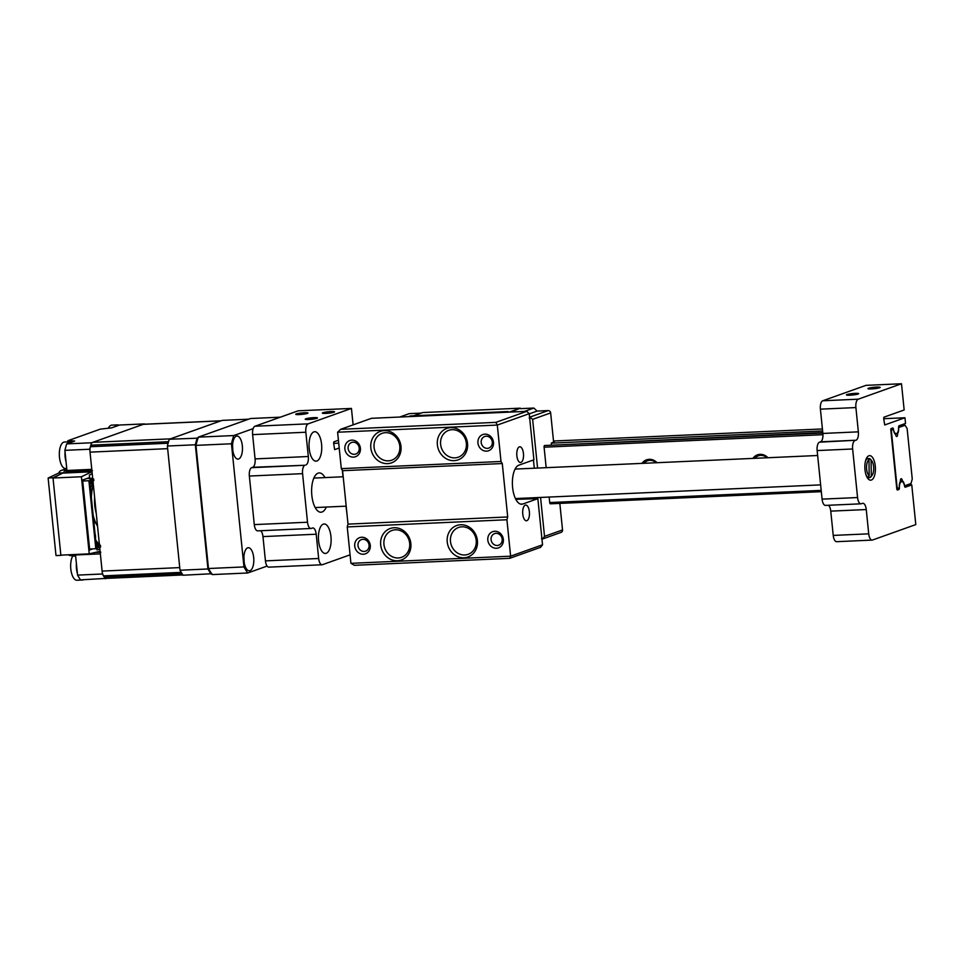 <?xml version="1.0" encoding="UTF-8"?>
<svg xmlns="http://www.w3.org/2000/svg" width="964" height="964" viewBox="0 0 964 964"><rect width="100%" height="100%" fill="white"/><g stroke="black" fill="none" stroke-linecap="round" stroke-linejoin="round"><path stroke-width="1.45" d="M247.676 547.841A11.556 4.953 87.4 0 0 243.928 560.229A11.556 4.953 87.4 0 0 249.351 570.796A11.556 4.953 87.4 0 0 250.001 570.664A11.556 4.953 87.4 0 0 253.749 558.277A11.556 4.953 87.4 0 0 248.326 547.721A11.556 4.953 87.4 0 0 247.676 547.841M236.337 436.15A11.556 4.953 87.4 0 0 232.589 448.537A11.556 4.953 87.4 0 0 238.012 459.105A11.556 4.953 87.4 0 0 238.65 458.972A11.556 4.953 87.4 0 0 242.398 446.585A11.556 4.953 87.4 0 0 236.975 436.017A11.556 4.953 87.4 0 0 236.337 436.15M231.456 443.777L243.964 566.928A93.4 40.066 -92.6 0 0 247.712 572.99L212.225 574.58A93.4 40.066 -92.6 0 1 208.477 568.519L195.969 445.368L231.456 443.777A93.4 40.066 -92.6 0 1 233.758 435.559L198.271 437.15L250.495 418.521L280.343 417.183M195.969 445.368A93.4 40.066 -92.6 0 1 198.271 437.15M253.146 428.643L233.758 435.559M243.964 566.928L208.477 568.519M247.712 572.99L267.112 566.073M326.254 553.276A14.749 6.326 87.4 0 0 331.026 537.466A14.749 6.326 87.4 0 0 324.109 523.97A14.749 6.326 87.4 0 0 323.289 524.139A14.749 6.326 87.4 0 0 318.506 539.948A14.749 6.326 87.4 0 0 325.434 553.444A14.749 6.326 87.4 0 0 326.254 553.276M316.879 461.009A14.749 6.326 87.4 0 0 321.663 445.187A14.749 6.326 87.4 0 0 314.734 431.703A14.749 6.326 87.4 0 0 313.915 431.872A14.749 6.326 87.4 0 0 309.131 447.682A14.749 6.326 87.4 0 0 316.059 461.166A14.749 6.326 87.4 0 0 316.879 461.009M316.903 418.316A6.146 0.723 -5.8 0 0 317.469 417.942A6.146 0.723 -5.8 0 0 312.649 417.725A6.146 0.723 -5.8 0 0 305.817 418.81A6.146 0.723 -5.8 0 0 305.251 419.183A6.146 0.723 -5.8 0 0 310.083 419.412A6.146 0.723 -5.8 0 0 316.903 418.316M307.383 413.411A6.146 0.723 -5.8 0 0 307.95 413.038A6.146 0.723 -5.8 0 0 303.118 412.821A6.146 0.723 -5.8 0 0 296.297 413.918A6.146 0.723 -5.8 0 0 295.731 414.279A6.146 0.723 -5.8 0 0 300.563 414.508A6.146 0.723 -5.8 0 0 307.383 413.411M334.002 412.218A6.146 0.723 -5.8 0 0 334.568 411.845A6.146 0.723 -5.8 0 0 329.736 411.628A6.146 0.723 -5.8 0 0 322.916 412.713A6.146 0.723 -5.8 0 0 322.338 413.086A6.146 0.723 -5.8 0 0 327.17 413.315A6.146 0.723 -5.8 0 0 334.002 412.218M326.314 507.052A19.666 8.435 -92.6 0 1 322.06 511.992A19.666 8.435 -92.6 0 1 320.964 512.221A19.666 8.435 -92.6 0 1 311.733 494.231A19.666 8.435 -92.6 0 1 318.108 473.143A19.666 8.435 -92.6 0 1 319.204 472.926A19.666 8.435 -92.6 0 1 324.988 477.59M339.208 448.007L334.653 449.622L333.604 442.958L333.918 441.837L338.424 440.235M338.713 443.139L333.652 443.368M347.04 514.619L345.992 506.172M343.015 476.782L342.353 470.336M350.065 554.842L322.494 564.675A7.375 3.157 87.4 0 1 322.084 564.759A7.375 3.157 87.4 0 1 318.662 558.493L316.204 534.213L262.967 536.599A7.375 3.157 87.4 0 0 260.654 530.73M269.269 567.061A7.375 3.157 -92.6 0 1 268.86 567.145A7.375 3.157 -92.6 0 1 265.437 560.879L262.967 536.599M258.111 530.79A7.375 3.157 -92.6 0 1 257.701 530.863A7.375 3.157 -92.6 0 1 254.279 524.609L307.516 522.223A7.375 3.157 87.4 0 0 310.938 528.477A7.375 3.157 87.4 0 0 311.348 528.405L312.372 528.031A7.375 3.157 -92.6 0 1 312.782 527.947A7.375 3.157 -92.6 0 1 316.204 534.213M307.516 522.223L302.576 473.649L249.351 476.047A7.375 3.157 -92.6 0 1 251.7 467.661L252.725 467.287A7.375 3.157 87.4 0 0 255.074 458.9L252.616 434.619A7.375 3.157 -92.6 0 1 254.966 426.233L298.213 410.809L351.438 408.423L353.113 424.871M254.279 524.609L249.351 476.047M251.7 467.661L304.925 465.263A7.375 3.157 87.4 0 0 302.576 473.649M304.925 465.263L252.725 467.287M255.074 458.9L308.311 456.514A7.375 3.157 -92.6 0 1 305.962 464.901M254.966 426.233L308.191 423.847A7.375 3.157 87.4 0 0 305.841 432.233L252.616 434.619M308.191 423.847L351.438 408.423M308.311 456.514L305.841 432.233M361.645 537.249A8.604 7.7 70.4 0 1 370.272 545.395A8.604 7.7 70.4 0 1 363.368 554.24A8.604 7.7 70.4 0 1 354.74 546.094A8.604 7.7 70.4 0 1 361.645 537.249M364.151 551.444A6.146 5.507 -109.6 0 0 365.597 551.167A6.146 5.507 -109.6 0 0 368.947 544.323A6.146 5.507 -109.6 0 0 362.922 539.31A6.146 5.507 -109.6 0 0 361.476 539.587A6.146 5.507 -109.6 0 0 358.126 546.431A6.146 5.507 -109.6 0 0 364.151 551.444M494.725 531.272A8.604 7.7 70.4 0 1 503.353 539.43A8.604 7.7 70.4 0 1 496.448 548.275A8.604 7.7 70.4 0 1 487.82 540.129A8.604 7.7 70.4 0 1 494.725 531.272M497.231 545.479A6.146 5.507 -109.6 0 0 498.677 545.202A6.146 5.507 -109.6 0 0 502.027 538.346A6.146 5.507 -109.6 0 0 496.002 533.333A6.146 5.507 -109.6 0 0 494.556 533.622A6.146 5.507 -109.6 0 0 491.206 540.467A6.146 5.507 -109.6 0 0 497.231 545.479M460.635 524.753A16.713 14.966 70.4 0 1 477.397 540.587A16.713 14.966 70.4 0 1 463.997 557.782A16.713 14.966 70.4 0 1 447.236 541.949A16.713 14.966 70.4 0 1 460.635 524.753M464.781 554.987A14.255 12.761 -109.6 0 0 468.13 554.324A14.255 12.761 -109.6 0 0 475.903 538.442A14.255 12.761 -109.6 0 0 461.913 526.814A14.255 12.761 -109.6 0 0 458.551 527.477A14.255 12.761 -109.6 0 0 450.791 543.359A14.255 12.761 -109.6 0 0 464.781 554.987M394.095 527.742A16.713 14.966 70.4 0 1 410.857 543.576A16.713 14.966 70.4 0 1 397.457 560.759A16.713 14.966 70.4 0 1 380.696 544.925A16.713 14.966 70.4 0 1 394.095 527.742M398.24 557.963A14.255 12.761 -109.6 0 0 401.59 557.312A14.255 12.761 -109.6 0 0 409.363 541.431A14.255 12.761 -109.6 0 0 395.373 529.802A14.255 12.761 -109.6 0 0 392.023 530.453A14.255 12.761 -109.6 0 0 384.25 546.335A14.255 12.761 -109.6 0 0 398.24 557.963M520.946 462.419A7.869 3.374 87.4 0 0 523.488 453.984A7.869 3.374 87.4 0 0 519.801 446.79A7.869 3.374 87.4 0 0 519.367 446.874A7.869 3.374 87.4 0 0 516.812 455.309A7.869 3.374 87.4 0 0 520.512 462.503A7.869 3.374 87.4 0 0 520.946 462.419M526.862 520.693A7.869 3.374 87.4 0 0 529.417 512.258A7.869 3.374 87.4 0 0 525.717 505.064A7.869 3.374 87.4 0 0 525.284 505.148A7.869 3.374 87.4 0 0 522.729 513.583A7.869 3.374 87.4 0 0 526.428 520.777A7.869 3.374 87.4 0 0 526.862 520.693M351.776 440.126A8.604 7.7 70.4 0 1 360.403 448.272A8.604 7.7 70.4 0 1 353.511 457.117A8.604 7.7 70.4 0 1 344.883 448.971A8.604 7.7 70.4 0 1 351.776 440.126M354.294 454.321A6.146 5.507 -109.6 0 0 355.74 454.044A6.146 5.507 -109.6 0 0 359.09 447.2A6.146 5.507 -109.6 0 0 353.053 442.187A6.146 5.507 -109.6 0 0 351.607 442.464A6.146 5.507 -109.6 0 0 348.257 449.308A6.146 5.507 -109.6 0 0 354.294 454.321M384.238 430.619A16.713 14.966 70.4 0 1 400.988 446.453A16.713 14.966 70.4 0 1 387.588 463.636A16.713 14.966 70.4 0 1 370.827 447.802A16.713 14.966 70.4 0 1 384.238 430.619M388.372 460.84A14.255 12.761 -109.6 0 0 391.733 460.19A14.255 12.761 -109.6 0 0 399.494 444.308A14.255 12.761 -109.6 0 0 385.516 432.679A14.255 12.761 -109.6 0 0 382.154 433.33A14.255 12.761 -109.6 0 0 374.381 449.212A14.255 12.761 -109.6 0 0 388.372 460.84M450.778 427.63A16.713 14.966 70.4 0 1 467.528 443.464A16.713 14.966 70.4 0 1 454.128 460.659A16.713 14.966 70.4 0 1 437.367 444.826A16.713 14.966 70.4 0 1 450.778 427.63M454.912 457.864A14.255 12.761 -109.6 0 0 458.274 457.201A14.255 12.761 -109.6 0 0 466.034 441.319A14.255 12.761 -109.6 0 0 452.044 429.691A14.255 12.761 -109.6 0 0 448.694 430.354A14.255 12.761 -109.6 0 0 440.922 446.236A14.255 12.761 -109.6 0 0 454.912 457.864M484.856 434.149A8.604 7.7 70.4 0 1 493.484 442.307A8.604 7.7 70.4 0 1 486.579 451.152A8.604 7.7 70.4 0 1 477.951 442.994A8.604 7.7 70.4 0 1 484.856 434.149M487.362 448.356A6.146 5.507 -109.6 0 0 488.808 448.067A6.146 5.507 -109.6 0 0 492.158 441.223A6.146 5.507 -109.6 0 0 486.133 436.21A6.146 5.507 -109.6 0 0 484.687 436.499A6.146 5.507 -109.6 0 0 481.337 443.344A6.146 5.507 -109.6 0 0 487.362 448.356M347.233 526.922L348.016 524.127L507.703 516.957L506.919 519.753L347.233 526.922L350.932 563.337L354.427 565.302L509.679 558.337L540.575 547.323L542.539 544.793L537.852 498.653L522.825 504.015A19.666 8.435 -92.6 0 1 521.729 504.232A19.666 8.435 -92.6 0 1 512.499 486.254A19.666 8.435 -92.6 0 1 518.873 465.166L533.911 459.804L529.224 413.677L497.304 425.064L337.605 432.221L340.605 429.329L495.87 422.365L497.304 425.064L501.003 461.479L502.28 463.539L342.582 470.697L341.304 468.637L501.003 461.479M509.679 558.337L510.619 556.18L542.539 544.793M350.932 563.337L510.619 556.18L506.919 519.753M537.852 498.653L515.8 499.328M495.87 422.365L526.754 411.339L371.502 418.304L340.605 429.329M526.754 411.339L529.224 413.677M337.605 432.221L341.304 468.637M342.582 470.697L348.016 524.127M507.703 516.957L502.28 463.539M867.118 477.361L867.865 477.325A9.833 4.218 -92.6 0 1 866.021 474.794M865.419 461.419A9.833 4.218 -92.6 0 1 867.624 458.334L866.455 458.382M871.299 476.011A8.351 3.579 87.4 0 0 872.167 475.18L871.191 476.517A9.833 4.218 -92.6 0 1 869.986 477.59L871.299 476.011L871.082 460.069L869.733 458.599A9.833 4.218 -92.6 0 1 870.42 459.226L871.504 460.479A8.351 3.579 87.4 0 0 871.082 460.069M872.167 475.18A8.351 3.579 87.4 0 0 873.709 467.745A8.351 3.579 87.4 0 0 871.504 460.479M867.624 458.334L868.974 459.804L869.179 475.734L867.865 477.325M868.974 459.804A8.351 3.579 87.4 0 0 866.54 467.444A8.351 3.579 87.4 0 0 869.179 475.734M867.937 458.683L869.733 458.599M869.986 477.59L867.323 477.71M879.614 387.757A6.146 0.723 -5.8 0 0 880.18 387.383A6.146 0.723 -5.8 0 0 875.348 387.154A6.146 0.723 -5.8 0 0 868.528 388.251A6.146 0.723 -5.8 0 0 867.962 388.625A6.146 0.723 -5.8 0 0 872.794 388.841A6.146 0.723 -5.8 0 0 879.614 387.757M858.081 394.047A6.146 0.723 -5.8 0 0 858.659 393.673A6.146 0.723 -5.8 0 0 853.827 393.457A6.146 0.723 -5.8 0 0 846.995 394.541A6.146 0.723 -5.8 0 0 846.428 394.915A6.146 0.723 -5.8 0 0 851.26 395.132A6.146 0.723 -5.8 0 0 858.081 394.047M906.521 485.121L911.763 484.88L905.124 487.254L904.618 486.495A6.242 2.675 87.4 0 0 901.774 481.614A6.242 2.675 87.4 0 0 899.4 488.362L899.075 489.411L897.339 490.025L896.833 489.206L890.784 429.715L891.098 428.594L892.833 427.98L893.339 428.739A6.242 2.675 87.4 0 0 896.183 433.619A6.242 2.675 87.4 0 0 896.532 433.559A6.242 2.675 87.4 0 0 898.556 426.871L898.882 425.823L905.533 423.449L904.943 417.749L884.711 424.955L883.663 418.292L883.976 417.171L904.16 409.977L901.497 383.756L866.009 385.347L822.762 400.771L858.249 399.18A7.375 3.157 87.4 0 0 855.899 407.567L820.412 409.158A7.375 3.157 -92.6 0 1 822.762 400.771M868.901 455.767A12.291 5.266 -92.6 0 1 869.588 455.623A12.291 5.266 -92.6 0 1 875.348 466.865A12.291 5.266 -92.6 0 1 871.372 480.048A12.291 5.266 -92.6 0 1 870.685 480.18A12.291 5.266 -92.6 0 1 864.913 468.938A12.291 5.266 -92.6 0 1 868.901 455.767M904.943 417.749L883.699 418.701M893.339 428.739L890.881 428.847M899.075 489.411L896.881 489.507M896.761 488.471L899.4 488.362M911.763 484.88L915.8 524.585L872.553 540.009A7.375 3.157 87.4 0 1 872.143 540.093A7.375 3.157 87.4 0 1 868.721 533.827L866.25 509.546L830.763 511.137A7.375 3.157 87.4 0 0 828.45 505.269M825.907 505.317A7.375 3.157 -92.6 0 1 825.497 505.401A7.375 3.157 -92.6 0 1 822.075 499.135L817.147 450.574A7.375 3.157 -92.6 0 1 819.496 442.187L820.521 441.825A7.375 3.157 87.4 0 0 822.87 433.439L820.412 409.158M822.87 433.439L858.358 431.848L855.899 407.567M858.358 431.848A7.375 3.157 -92.6 0 1 856.008 440.235L820.521 441.825M819.496 442.187L856.008 440.235M854.984 440.596A7.375 3.157 87.4 0 0 852.634 448.983L817.147 450.574M822.075 499.135L857.562 497.545L852.634 448.983M857.562 497.545A7.375 3.157 87.4 0 0 860.985 503.811A7.375 3.157 87.4 0 0 861.394 503.726L862.419 503.365A7.375 3.157 -92.6 0 1 862.828 503.28A7.375 3.157 -92.6 0 1 866.25 509.546M837.065 541.599A7.375 3.157 -92.6 0 1 836.656 541.684A7.375 3.157 -92.6 0 1 833.233 535.418L830.763 511.137M858.249 399.18L901.497 383.756M899.834 425.486L905.076 425.245L898.593 427.558A6.146 2.639 -92.6 0 1 897.52 433.812A2.217 0.952 -92.6 0 1 896.833 436.487A2.217 0.952 -92.6 0 1 896.713 436.511A2.217 0.952 -92.6 0 1 895.664 434.475A6.146 2.639 -92.6 0 1 893.447 429.402L891.905 429.944A1.47 0.627 87.4 0 0 891.435 431.619L890.989 431.643M656.171 462.744A9.833 8.809 -109.6 0 0 649.796 460.346A9.833 8.809 -109.6 0 0 647.483 460.804A9.833 8.809 -109.6 0 0 643.964 463.286M657.038 462.696A11.062 9.905 -109.6 0 0 649.158 459.322A11.062 9.905 -109.6 0 0 642.036 463.371M767.067 457.767A9.833 8.809 -109.6 0 0 760.692 455.382A9.833 8.809 -109.6 0 0 758.379 455.827A9.833 8.809 -109.6 0 0 754.86 458.31M767.934 457.731A11.062 9.905 -109.6 0 0 760.054 454.345A11.062 9.905 -109.6 0 0 752.932 458.394M822.955 434.692L544.094 447.2A1.47 0.627 -92.6 0 1 544.564 445.525L822.786 432.571M890.772 429.51L893.447 429.402M897.52 433.812L895.002 433.933M822.617 430.968L551.263 443.139A6.146 2.639 -92.6 0 1 551.336 444.741M822.425 428.956L553.505 441.018M905.076 425.245L907.124 428.546L912.257 479.048L911.004 483.518L904.509 485.832A6.146 2.639 -92.6 0 0 902.292 480.759L900.388 480.843M896.604 487.001L897.05 486.989A1.47 0.627 87.4 0 0 897.737 488.242A1.47 0.627 87.4 0 0 897.821 488.218L899.364 487.676A6.146 2.639 -92.6 0 1 900.436 481.422A2.217 0.952 -92.6 0 1 901.244 478.71A2.217 0.952 -92.6 0 1 902.292 480.759M897.05 486.989L891.435 431.619M505.992 412.279L508.064 411.544L410.471 415.918L408.411 416.653M508.064 411.544L508.293 412.17M509.221 412.134L520.307 408.17L422.714 412.556L413.701 415.773M540.563 497.448L544.515 536.37L542.792 538.804L541.443 538.539M520.307 408.17L510.836 412.062M520.355 408.664L533.887 408.049L524.368 411.447M533.887 408.049L537.093 411.086L529.248 413.881M529.2 418.111L530.489 417.641L529.441 417.267M537.093 411.086L548.179 410.58A2.458 2.205 70.4 0 1 550.649 412.917L532.622 419.34L537.575 468.058M530.489 417.641L532.622 419.34M544.515 536.37L562.53 529.947A2.458 2.205 70.4 0 1 561.144 532.357L542.358 539.057M562.53 529.947L559.831 503.389M399.711 417.038L409.242 413.64L421.16 413.11M553.577 441.813L554.167 441.283L553.529 441.247L550.649 412.917M551.263 443.139L554.216 441.777M550.492 503.798A1.47 0.627 -92.6 0 1 549.721 502.557L821.183 490.387M544.094 447.2L546.178 467.673M549.167 497.063L549.721 502.557M95.038 533.707A5.037 2.157 -92.6 0 1 95.484 538.069M68.372 554.794A4.916 4.398 -109.6 0 0 70.432 555.613L75.65 556.264L77.566 575.11L102.401 573.99L100.364 553.866A1.47 0.627 -92.6 0 1 100.834 552.179M95.448 552.42L100.196 552.215M91.905 470.625L66.817 471.758A1.47 0.627 87.4 0 1 66.733 471.77L91.905 470.637M92.46 470.613A1.47 0.627 -92.6 0 1 91.773 469.36L89.736 449.236A93.4 40.066 87.4 0 1 91.544 442.777L66.697 443.886A93.4 40.066 87.4 0 0 64.889 450.345L89.736 449.236M144.66 424.22A93.4 40.066 87.4 0 0 144.455 423.907L119.608 425.016L111.619 427.871L100.34 429.125L68.227 440.584L74.686 441.042L66.697 443.886M64.889 450.345L66.805 469.179L61.768 470.299A4.916 4.398 -109.6 0 0 58.768 473.035L63.166 472.842L52.996 477.783L60.877 555.372L62.19 555.071M144.455 423.907L91.544 442.777M77.566 575.11A93.4 40.066 87.4 0 0 80.506 579.87L106.377 578.388M58.768 473.035L48.2 477.999A4.916 4.398 -109.6 0 0 48.212 478.939L55.9 554.649A4.916 4.398 -109.6 0 0 56.081 555.589L60.877 555.372M53.02 478.024L81.41 476.758L89.242 553.854L60.853 555.131L53.02 478.024L63.166 472.842M48.2 477.999L52.996 477.783M102.401 573.99A93.4 40.066 87.4 0 0 105.353 578.749M92.616 487.242A22.124 9.483 87.4 0 0 90.99 493.893M93.303 516.632A22.124 9.483 87.4 0 0 94.002 518.246M93.159 482.952A22.124 9.483 87.4 0 0 90.435 488.471M93.749 520.982A22.124 9.483 87.4 0 0 96.051 523.488M96.002 543.202A47.682 20.449 87.4 0 0 96.063 543.286L98.846 543.154L96.039 543.624M92.833 548.853L89.7 549.974L82.603 480.048L89.604 477.554L89.351 475.119L92.207 473.601M95.677 540.009A45.224 19.401 87.4 0 0 98.244 543.19M99.907 549.36L96.954 549.902L96.798 548.371M89.242 553.854L100.099 551.3M92.014 471.661L81.41 476.758M91.58 471.806L63.19 473.083M69.119 471.661L65.407 472.987M211.935 573.725L183.088 575.231A93.4 40.066 -92.6 0 1 180.003 570.23L167.387 446.031L195.331 444.778A93.4 40.066 -92.6 0 1 197.222 438.005L198.102 437.692M180.003 570.23L207.947 568.977L195.331 444.778L196.319 444.79M167.387 446.031A93.4 40.066 -92.6 0 1 169.278 439.259L222.19 420.388L248.604 419.195M169.278 439.259L198.162 438.15M208.911 568.832L207.947 568.977A93.4 40.066 -92.6 0 0 211.032 573.978M65.624 468.552A13.267 5.688 -92.6 0 1 64.13 468.167A13.267 5.688 -92.6 0 1 59.382 452.128A13.267 5.688 -92.6 0 1 64.431 442.042L70.107 441.789A13.267 5.688 -92.6 0 1 71.565 442.151M66.058 461.828A13.267 5.688 -92.6 0 1 65.046 451.923M67.372 443.645A13.267 5.688 -92.6 0 1 70.107 441.789M83.675 579.726A13.267 5.688 -92.6 0 1 82.639 579.991L76.963 580.244A13.267 5.688 -92.6 0 1 75.481 579.87A13.267 5.688 -92.6 0 1 70.721 563.82A13.267 5.688 -92.6 0 1 72.83 555.915M82.639 579.991A13.267 5.688 -92.6 0 1 81.591 579.822M77.397 573.52A13.267 5.688 -92.6 0 1 76.397 563.615M108.438 428.076A13.267 5.688 -92.6 0 1 111.8 425.136A13.267 5.688 -92.6 0 1 111.945 425.136M114.74 426.751A13.267 5.688 -92.6 0 1 117.475 424.883A13.267 5.688 -92.6 0 1 117.62 424.883A13.267 5.688 -92.6 0 1 118.946 425.257M93.122 481.289L93.749 479.012L89.929 478.988L91.99 478.252L86.989 478.481M82.699 481.012L88.905 480.735L95.81 548.721L89.604 549.01M93.749 479.012L88.905 480.735M91.99 478.252L92.062 479M95.81 548.721L100.654 546.998L99.461 543.901L98.641 544.19L98.822 546.142L96.774 546.877L96.292 546.094L89.869 482.856L90.158 481.795L92.207 481.072L92.399 482.952L93.243 482.711L93.074 480.759L93.894 480.47M92.207 481.072L91.303 481.94L91.46 483.398L92.399 482.952M92.436 483L91.713 483.808L89.929 483.47M89.977 483.892L92.026 483.458M89.989 482.41L91.303 481.94M98.641 544.19L97.774 543.539L96.099 544.166M98.629 544.262L97.617 544.094L97.774 545.552L96.292 546.082M98.822 546.142L96.243 545.624M99.461 543.901L98.846 543.154M100.509 545.54L99.593 544.913M92.761 479.012L90.026 452.14A7.375 3.157 -92.6 0 1 90.387 446.718A93.4 40.066 -92.6 0 1 90.821 445.187A7.375 3.157 -92.6 0 1 92.773 442.331L143.226 424.341A7.375 3.157 -92.6 0 1 143.636 424.256L221.057 420.786M106.582 578.316A7.375 3.157 -92.6 0 1 106.173 578.388A7.375 3.157 -92.6 0 1 104.208 577.002A93.4 40.066 -92.6 0 1 103.51 575.87A7.375 3.157 -92.6 0 1 102.112 571.086L99.702 547.335M99.328 543.744L93.134 482.747M167.712 444.753A7.375 3.157 -92.6 0 1 168.025 443.235A93.4 40.066 -92.6 0 1 168.447 441.705A7.375 3.157 -92.6 0 1 168.905 440.488M102.112 571.086L179.738 567.603L167.652 448.658L90.026 452.14M182.497 574.339A7.375 3.157 -92.6 0 1 181.835 573.52A93.4 40.066 -92.6 0 1 181.136 572.387A7.375 3.157 -92.6 0 1 180.557 571.194M92.773 442.331L170.399 438.849L220.852 420.858A7.375 3.157 -92.6 0 1 221.262 420.774M94.617 497.328A22.124 9.483 87.4 0 0 96.243 513.354M93.315 484.47A29.498 12.652 87.4 0 0 91.375 497.701M93.159 515.234A29.498 12.652 87.4 0 0 97.557 526.211M265.437 560.879L318.662 558.493M522.825 504.015L520.62 504.112M833.233 535.418L868.721 533.827M232.698 449.742A9.52 4.085 87.4 0 0 232.529 445.826M244.049 561.434A9.52 4.085 87.4 0 0 243.868 557.517M544.564 445.525L822.834 433.041M890.82 429.992L891.905 429.944M550.408 503.811L821.316 491.664L550.323 503.811M537.37 498.545L537.273 497.593M534.297 468.203L533.453 459.973M529.585 417.219L548.179 410.58M73.083 554.577A2.952 2.639 -109.6 0 0 74.626 555.011A1.47 0.627 -92.6 0 1 74.614 554.505M100.364 553.866L74.626 555.011M65.636 472.902A1.47 1.326 70.4 0 1 66.685 471.77M63.672 473.059A2.952 2.639 -109.6 0 1 66.046 470.516A1.47 0.627 87.4 0 0 66.733 471.77L66.468 471.818M66.046 470.516L91.773 469.36M66.733 468.528L61.768 470.299M69.938 441.138L69.998 441.789M61.298 470.432L66.552 468.564A4.916 4.398 70.4 0 1 66.721 468.504M90.821 445.187L168.447 441.705M90.387 446.718L168.025 443.235M103.51 575.87L181.136 572.387M104.208 577.002L181.835 573.52M143.226 424.341L220.852 420.858M268.86 567.145L322.084 564.759M257.701 530.863L310.938 528.477M817.641 455.502L515.113 469.07M343.196 476.77L313.854 478.096M820.629 484.88L515.427 498.569M346.184 506.16L315.168 507.558M896.183 433.619L894.809 433.68M901.774 481.614L900.268 481.675M825.497 505.401L860.985 503.811M836.656 541.684L872.143 540.093M232.806 450.537L232.565 445.019M244.157 562.229L243.904 556.71M92.339 483.109L93.062 483.072M67.878 441.886L67.769 440.873M93.882 522.404L94.821 522.355M117.475 424.883L111.8 425.136M106.173 578.388L182.907 574.954"/></g></svg>
